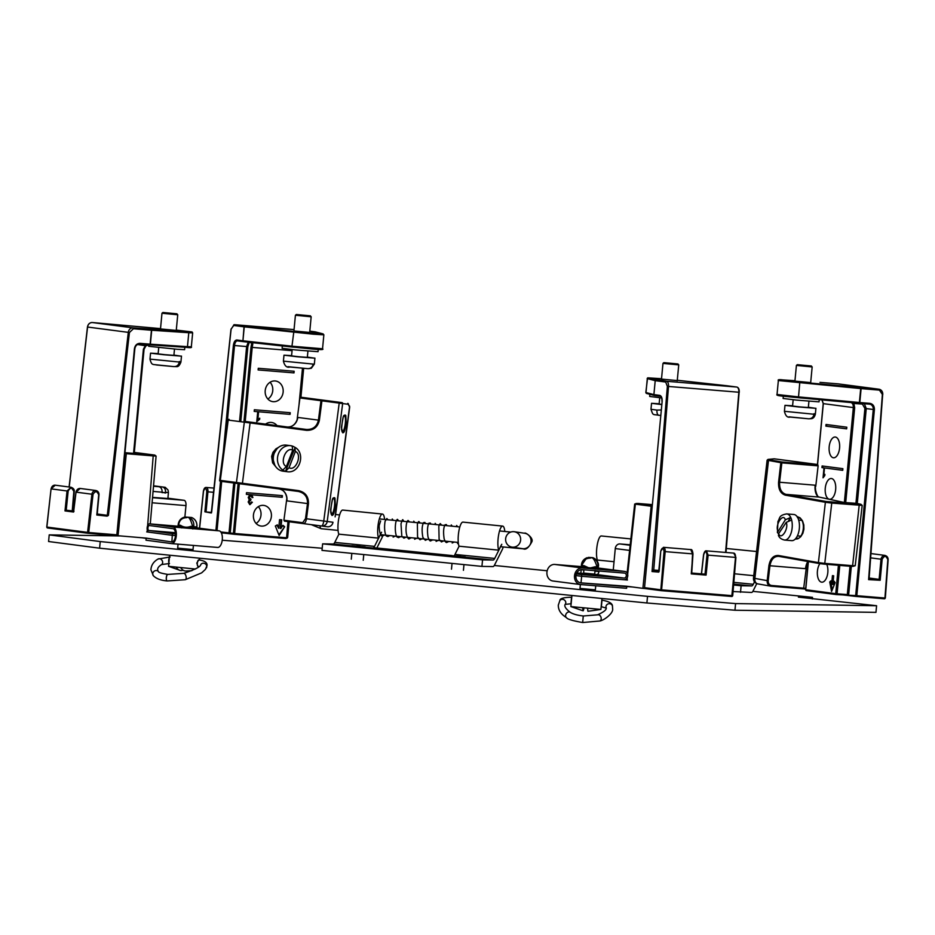 <?xml version="1.0" encoding="UTF-8"?>
<svg xmlns="http://www.w3.org/2000/svg" width="935" height="935" viewBox="0 0 935 935"><rect width="100%" height="100%" fill="white"/><g stroke="black" fill="none" stroke-linecap="round" stroke-linejoin="round"><path stroke-width="1.4" d="M838.461 383.911A5.002 4.324 97.5 0 0 838.286 383.888A5.002 4.324 97.5 0 0 838.099 383.864L878.83 389.205L882.371 394.43L868.603 579.63L869.036 577.959L869.644 578.823L869.036 577.959L882.675 394.441M879.169 390.094L861.112 388.609L859.803 402.541L869.924 403.371C872.928 403.978 874.412 406.059 874.4 409.588L856.811 595.7L884.931 598.014L887.829 559.726C886.298 555.413 884.405 555.285 882.161 559.329L880.174 580.273L879.122 579.349L869.141 578.04M880.174 580.273L868.603 579.63L869.69 578.835L869.036 577.959L869.69 578.835L879.122 579.349L881.027 559.223L870.637 557.856M810.68 382.602L794.925 381.118M782.911 379.914A0.83 0.666 -86.2 0 1 782.934 379.914A0.83 0.666 -86.2 0 0 782.934 379.914L794.96 380.709L782.957 379.914C775.91 379.61 781.531 380.346 799.811 382.123L878.83 389.205A5.002 4.324 -82.5 0 1 879.005 389.229A5.002 4.324 -82.5 0 1 882.675 394.418L869.129 578.204M857.278 503.509L866.254 408.56L864.349 403.721M782.934 379.914C779.112 379.435 777.581 379.645 778.352 380.545L860.808 388.574L860.784 387.721L859.312 403.312L798.338 397.714C780.059 395.937 774.437 395.201 781.485 395.505M874.4 409.588L873.267 409.472L855.677 595.583L836.428 594.578M856.25 596.46L848.185 595.408L848.664 594.66L848.15 595.396L847.32 594.531L849.997 566.248M863.11 403.312L862.409 404.072L864.91 408.431L873.267 409.472A5.002 4.324 -82.5 0 0 869.608 404.165A5.002 4.324 -82.5 0 0 869.445 404.142L869.608 404.165M850.464 402.366C852.463 402.81 853.421 404.539 853.339 407.578L823.326 403.639L822.029 399.888M851.89 402.634L853.854 403.476L854.543 402.716M851.329 566.365L848.664 594.66L837.082 593.807A0.83 0.619 94 0 1 836.381 594.567L836.357 594.567A0.83 0.725 -82.5 0 1 835.738 593.678L805.736 589.728A0.83 0.725 97.5 0 0 806.344 590.639L806.344 590.639A0.83 0.725 97.5 0 0 806.367 590.639L836.322 594.567M822.075 399.946L822.461 399.362L822.075 399.946M826.727 564.343A10.414 5.236 94.7 0 1 827.194 575.902A10.414 5.236 94.7 0 1 821.76 582.189A10.414 5.236 94.7 0 1 817.424 571.133A10.414 5.236 94.7 0 1 819.89 563.63M829.731 581.979L830.946 580.834L831.612 584.305L832.442 575.621L833.681 575.785L832.863 584.468L834.172 581.254L835.13 582.692L831.577 591.458L829.731 581.979L830.806 582.073L832.29 589.693M825.266 488.199A10.414 5.236 94.7 0 1 831.308 478.498A10.414 5.236 94.7 0 1 835.68 489.309A10.414 5.236 94.7 0 1 829.602 499.255A10.414 5.236 94.7 0 1 825.266 488.199M829.181 446.731A10.414 5.236 94.7 0 1 835.236 437.031A10.414 5.236 94.7 0 1 839.595 447.842A10.414 5.236 94.7 0 1 833.529 457.788A10.414 5.236 94.7 0 1 829.181 446.731M826.026 424.478L846.806 427.201L846.642 428.861L825.874 426.138L826.026 424.478M824.799 475.529L823.045 477.832L823.992 467.874L821.947 467.605L822.11 465.957L842.879 468.669L842.727 470.328L824.495 467.944L823.758 475.693L824.904 474.349L824.799 475.529M839.77 565.406L837.082 593.807L835.738 593.678L838.426 565.301M831.612 584.305L832.699 584.387L833.506 575.761M834.861 582.283L833.938 584.55L832.863 584.468M826.739 424.583L826.587 426.196L825.874 426.138M826.587 426.196L846.654 428.826M842.727 470.293L824.495 467.944M823.758 475.693L824.565 475.751M822.823 466.051L822.671 467.675L821.947 467.605M822.671 467.675L823.992 467.874M276.035 467.056L272.623 462.86L271.618 456.432L272.938 452.376L275.907 448.882L278.63 447.304M319.384 420.247C317.76 427.143 313.482 430.509 306.54 430.334L306.4 429.469L250.194 422.106L242.434 483.278L298.639 490.641C305.383 492.266 308.655 496.614 308.457 503.696L306.481 518.773C305.932 521.859 304.88 523.471 303.314 523.612L321.546 525.996A5.213 1.543 -82.5 0 0 323.755 521.04L339.206 403.102L321.921 400.834L319.384 420.247L318.426 420.131C316.942 426.57 312.933 429.679 306.4 429.469L245.169 421.451A0.83 0.725 97.5 0 0 244.339 422.188L236.438 482.495L242.434 483.278L242.083 484.073L298.277 491.436C304.646 492.92 307.72 496.964 307.486 503.568L305.511 518.644L327.215 521.485L342.666 403.558L339.206 403.102L339.066 402.237L321.792 399.981L321.921 400.834L320.962 400.706L318.426 420.131L297.809 417.431L297.248 418.448L299.936 397.959L300.684 397.211L321.792 399.981A0.83 0.725 97.5 0 0 320.962 400.706L299.936 397.959M274.761 465.022L272.085 456.49L276.853 448.952M298.639 490.641L298.277 491.436L235.597 483.231L230.267 482.53L231.179 481.805M335.408 506.805L333.912 513.046C333.468 514.566 332.813 515.372 331.948 515.454L330.569 509.961L332.357 499.968C333.257 497.747 334.134 497.139 334.975 498.133L335.408 506.805M346.242 424.186L344.734 430.427C344.29 431.947 343.636 432.753 342.771 432.835L341.392 427.342L343.18 417.349C344.08 415.128 344.957 414.521 345.81 415.514L346.242 424.186M335.607 514.53L349.678 407.111L348.428 404.306L342.666 403.558A0.83 0.806 -82.5 0 0 341.976 402.623L300.158 397.141M321.546 525.996A5.213 5.037 -82.5 0 0 327.215 521.485L332.977 522.244A5.213 5.037 97.5 0 1 327.308 526.756L321.546 525.996M305.511 518.644L302.706 522.688L303.314 523.612L284.45 521.146M286.87 499.851L286.881 500.868A10.834 9.362 97.5 0 0 279.004 488.911L278.981 488.911C283.527 489.823 286.133 492.967 286.846 498.367L283.913 520.234L302.706 522.688M245.169 421.451L250.194 422.106M335.127 516.856L349.62 406.211L349.035 405.439M286.589 496.169L286.846 498.367M297.54 418.401L296.325 421.884M309.684 332.451L293.929 330.955M211.474 512.415L204.894 511.831L210.843 512.894L211.649 512.193L231.109 329.237L233.575 325.45A0.83 0.725 -82.5 0 1 234.369 324.69L294.058 329.599L234.311 324.679A5.002 2.513 94.7 0 1 234.369 324.69L293.859 331.469L322.961 333.865L309.812 331.142L315.177 331.843A0.83 0.725 -82.5 0 1 315.2 331.843M210.843 512.894L211.649 512.193L210.843 512.894L211.45 512.929M321.488 349.456L243.357 341.649A0.83 0.725 -82.5 0 1 242.714 340.761L236.847 339.989C235.059 340.13 233.902 341.941 233.388 345.412L223.313 451.909M292.059 350.672L252.216 347.399L252.801 343.893L251.994 342.479L251.749 343.192L248.406 341.778L246.63 346.523L239.617 420.727M286.461 538.186L234.136 534.282L285.97 538.537L286.449 537.765L234.627 533.499L234.124 534.282A0.83 0.818 -78.9 0 1 234.042 534.259L234.042 534.259A0.83 0.818 -78.9 0 1 233.399 533.371L220.824 531.957M252.801 343.893L251.749 343.192L250.989 347.271L243.988 421.299M253.443 514.986A10.414 8.999 -82.5 0 1 263.775 505.403A10.414 8.999 -82.5 0 1 271.337 516.891A10.414 8.999 -82.5 0 1 261.064 526.054A10.414 8.999 -82.5 0 1 253.443 514.986M275.334 525.984L277.333 524.851L278.724 528.333L279.553 519.65L281.704 519.825L280.886 528.509L282.896 525.306L284.661 526.756L279.133 535.486L275.334 525.984M265.563 424.128A10.414 8.999 -82.5 0 1 271.606 422.468A10.414 8.999 -82.5 0 1 277.029 425.624M265.213 390.585A10.414 8.999 -82.5 0 1 275.533 381.001A10.414 8.999 -82.5 0 1 283.095 392.49A10.414 8.999 -82.5 0 1 272.821 401.653A10.414 8.999 -82.5 0 1 265.213 390.585M258.282 368.285L294.151 371.242L293.999 372.89L258.118 369.944L258.282 368.285M249.797 504.655L248.172 501.931L249.329 499.991L248.243 497.432L250.007 494.65L246.361 494.346L246.513 492.687L282.393 495.643L282.241 497.303L251.76 494.79L252.894 497.502L252.018 497.595L250.837 495.527L249.177 497.478L250.989 499.442L249.061 502.025L250.066 503.673L251.515 501.978L252.356 502.27L249.89 504.666M250.896 495.527L249.107 495.293L250.896 495.527M259.626 419.371L256.774 421.65L257.721 411.704L254.203 411.412L254.355 409.752L290.236 412.709L290.084 414.369L258.586 411.774L257.861 419.523L259.731 418.19L259.626 419.371L258.189 419.184M239.325 483.711L234.627 533.499L233.399 533.371L238.098 483.559M286.589 537.754L287.98 521.601M256.12 523.436A10.414 8.999 97.5 0 0 258.317 506.653M278.724 528.333L276.853 525.131M278.875 534.832L284.661 526.756M284.041 526.674L282.721 525.599M281.073 519.767L280.255 528.427L280.886 528.509M267.877 399.035A10.414 8.999 97.5 0 0 270.075 382.251M293.999 372.89L293.742 371.207M258.118 369.921L293.578 372.843M251.76 494.79L282.241 497.303M281.821 497.245L281.984 495.608M246.361 494.323L250.007 494.65M290.084 414.369L258.586 411.774M257.861 419.523L256.985 419.406M289.663 414.31L289.815 412.674M254.203 411.388L257.721 411.704M251.351 494.744L249.598 494.592M258.177 411.716L257.3 411.645M252.894 497.502L252.006 497.385M251.48 502.153L252.356 502.27M248.944 500.26L250.662 500.482M725.572 552.445L738.837 392.244A5.002 2.513 -85.3 0 0 736.792 387.055L666.468 381.27A0.83 0.725 97.5 0 0 665.673 382.041L667.368 386.365L652.046 571.542L653.32 569.976L658.813 570.42M665.673 382.041L655.213 380.674L653.892 394.605L659.759 395.376C661.489 395.961 662.284 398.029 662.132 401.559L644.542 587.671L660.835 589.798L664.037 551.521C663.312 547.22 662.214 547.104 660.753 551.171L659.152 571.297L658.766 572.103L652.046 571.542L653.67 570.841L668.513 386.459L739.246 392.268C739.34 389.24 738.533 387.511 736.827 387.055A0.83 0.725 97.5 0 0 736.792 387.055L677.326 380.264M677.256 380.58L661.489 379.096M646.728 393.471A0.83 0.83 -75.5 0 1 646.599 393.448L645.828 392.49L647.593 377.892L661.524 378.71L648.2 377.869L666.468 381.27A5.002 2.513 94.7 0 1 668.513 386.459L667.368 386.365M664.037 551.521L692.554 553.871L690.766 549.581L663.453 547.326L660.753 551.147M706.416 550.867L708.122 555.156L706.077 575.095L705.025 574.172L691.725 573.073M706.989 555.039C706.334 550.738 705.235 550.621 703.693 554.677L701.519 573.856L691.725 573.05L701.519 573.856L701.729 574.698L701.519 573.856L705.025 574.172L706.989 555.039L735.915 557.435L732.596 595.7A0.83 0.725 -82.5 0 1 731.836 596.472L661.501 590.686L665.182 551.627A4.126 2.08 -85.3 0 0 663.453 547.326M706.077 575.095L691.257 573.88L692.858 553.882M692.554 553.871L691.608 573.062M176.259 330.429L160.493 328.933M97.31 514.005L107.291 515.314L128.294 332.369A5.002 4.324 -82.5 0 1 133.062 327.869L188.204 331.82L176.294 330.078L192.049 331.948L192.657 332.848L188.788 332.72L187.468 346.663L191.336 346.78L192.657 332.848M129.427 332.509L133.401 328.746L151.447 330.23L150.126 344.173L140.005 343.332C136.942 343.461 135.084 345.249 134.43 348.732L116.84 534.832L88.72 532.518L93.032 494.358C95.323 490.688 97.205 490.863 98.701 494.895L96.796 515.01L107.081 516.132L108.425 515.442L129.427 332.509L87.574 327.04L69.202 487.018M107.081 516.132L97.228 514.846M97.1 515.033L98.993 494.919A4.126 3.565 97.5 0 0 91.899 494.229L87.586 532.389A0.83 0.725 97.5 0 0 88.194 533.301L47.498 527.959A0.83 0.725 -82.5 0 1 46.867 527.059L51.063 488.876L67.04 490.968L71.083 487.264L74.134 491.646L72.521 510.896M99.005 494.907L95.978 490.524L80.165 488.444L76.051 492.149L73.584 512.041L73.982 511.235L73.584 512.041L64.994 510.907L66.21 510.218L73.584 511.036L72.252 510.861L72.451 511.69L72.24 510.861L73.83 491.623C72.334 487.264 70.441 487.077 68.173 491.085L67.04 490.968L64.994 510.907M134.091 453.487L143.406 349.199L145.872 345.821L137.574 344.501M145.942 345.775L148.607 344.863M147.894 344.805L145.591 345.225L143.406 349.199L133.541 453.452M145.872 345.821L145.591 345.225M652.186 505.496L651.181 506.244L642.894 588.349L626.356 586.187M645.033 588.524L642.894 588.349M651.964 505.484L637.658 503.439L634.678 504.047L651.181 506.244M797.017 516.517L800.138 517.873L802.522 520.865L803.831 524.991L803.901 529.245L802.873 533.301L800.676 536.807L797.812 538.817L795.124 539.179M785.318 495.164L786.019 494.37C781.438 492.92 779.299 488.888 779.591 482.285L781.847 462.86L767.121 460.184L753.47 578.146C753.388 581.173 754.814 583.078 757.736 583.872L771.048 586.222C768.348 585.661 767.051 583.826 767.167 580.705L768.921 565.617C770.23 558.721 773.374 555.343 778.341 555.483L818.405 562.601L825.383 502.282L785.318 495.164C780.526 493.575 778.271 489.239 778.574 482.156L780.83 462.731A0.83 0.608 -79.9 0 1 781.531 461.948L769.201 459.763A0.83 0.608 100.1 0 0 768.5 460.546L754.849 578.508A5.213 3.787 100.1 0 0 757.736 583.872A5.213 3.787 100.1 0 0 758.051 583.908M795.919 538.396L795.884 538.385C799.109 539.542 801.704 536.468 803.679 529.187C803.165 517.335 799.437 518.247 797.345 517.371M778.341 555.483L778.843 556.348L778.341 555.483L778.843 556.348L818.815 563.454M768.921 565.617L769.937 565.745C771.141 559.305 774.122 556.173 778.843 556.348M853.713 566.271L824.319 564.132L824.775 563.396L818.405 562.601A0.83 0.608 -79.9 0 0 818.861 563.466L824.296 564.132L818.92 563.466A0.83 0.608 -79.9 0 1 818.861 563.466L778.762 556.337M817.926 464.94L781.531 461.948L781.847 462.86L818.125 465.852L815.752 486.34L815.156 485.207A10.834 5.446 -85.3 0 0 819.27 497.104L786.019 494.37L826.084 501.487L860.89 504.292L844.328 502.516L819.27 497.104A0.83 0.725 -77.8 0 1 819.434 497.139M803.621 588.898L805.678 589.12L803.597 588.898L806.332 567.65L805.503 568.667L769.937 565.745L768.196 580.822C768.126 583.463 769.248 585.018 771.562 585.485L805.748 588.337M771.048 586.222L771.562 585.485M805.853 567.697L808.191 561.573L806.332 567.65M815.706 491.857L815.285 486.223M806.952 564.156L808.085 562.391M771.071 586.222L803.597 588.898L803.971 588.15L803.586 588.898L770.685 586.175M125.98 452.82L126.307 453.697L153.609 455.941L155.42 455.976L154.778 455.088L134.313 452.411L154.778 455.088L125.021 452.692M146.561 538.151L116.524 535.603M118.02 535.802L126.307 453.697M812.34 598.949L812.492 597.336L798.396 597.126L876.586 605.728L875.966 612.367L734.957 610.228L646.891 602.981L99.601 548.191L48.585 541.517L49.216 534.878L119.75 535.942M595.35 589.868L580.004 588.419M193.031 549.581L177.673 548.132M646.891 602.981L647.523 596.355L100.232 541.564L99.601 548.191M734.957 610.228L735.576 603.589L647.523 596.355M876.586 605.728L735.576 603.589M222.226 540.22L322.201 548.249M494.311 565.476L547.174 570.771M752.874 591.364L812.492 597.336M100.232 541.564L49.216 534.878M169.597 555.203L168.545 566.306L195.392 569.041M197.916 566.4L196.794 563.069L198.793 559.901A3.284 1.122 95.8 0 0 197.343 563.045A3.284 1.122 95.8 0 0 198.126 566.423L199.073 566.552M183.061 570.151A37.645 12.845 -84.2 0 1 180.397 570.479A37.645 12.845 -84.2 0 1 176.177 567.3M180.782 567.767A37.645 12.845 95.8 0 0 185.597 571.016L191.874 570.689M186.825 527.819L191.009 527.246L190.822 526.335C187.152 527.784 183.692 527.422 180.467 525.283L180.665 526.195L184.172 527.574M190.95 527.246L192.832 527.433L191.02 527.246L190.822 526.335L193.685 526.756A0.83 0.783 92.1 0 1 192.879 527.433L196.081 527.55A0.83 0.783 -87.9 0 1 196.023 527.55L192.926 527.433A0.83 0.783 92.1 0 1 192.832 527.433L192.633 526.522C190.67 519.077 188.671 516.132 186.661 517.674C181.963 517.768 179.286 520.234 178.655 525.096L180.467 525.283L180.806 526.206M178.655 525.096L178.854 526.008L180.654 526.195M180.665 526.195L178.106 525.143C178.573 520.737 180.887 518.013 185.025 516.997L191.652 517.499C195.497 519.322 197.238 522.443 196.876 526.872L193.685 526.756C194.281 522.338 192.703 519.217 188.928 517.394L185.036 516.997C180.923 518.013 178.62 520.737 178.153 525.166A0.83 0.783 92.1 0 0 178.842 526.008M196.876 526.872A0.83 0.783 -87.9 0 1 196.081 527.55L196.934 526.849C197.191 522.303 195.438 519.182 191.663 517.499L188.928 517.394M583.966 608.136A37.645 1.566 -84.6 0 1 583.124 610.824L570.888 606.593L600.901 609.433L601.953 598.482M571.916 595.478L571.145 603.811M583.124 610.824A37.645 1.566 -84.6 0 1 582.797 608.019M587.694 608.486A37.645 1.566 95.4 0 0 588.021 611.291L600.901 609.433M595.373 575.399L594.695 574.113L583.592 573.062L582.692 574.207M589.225 568.048L584.106 565.722L584.059 566.61L587.834 567.931M591.189 568.2L595.057 567.662L595.116 566.774L589.693 568.083M582.178 565.535L584.106 565.722L584.059 566.61L582.131 566.423L582.178 565.535C582.68 560.673 585.427 558.195 590.406 558.101C592.498 556.547 594.707 559.504 597.044 566.961L597.886 567.171C598.4 562.741 596.624 559.609 592.568 557.786L586.701 557.868L581.371 565.582M588.419 557.389L592.907 557.657C596.974 559.469 598.774 562.59 598.295 567.007L597.886 567.171A0.83 0.83 68.7 0 1 596.997 567.849L595.069 567.662L595.116 566.774L597.044 566.961L596.997 567.849L594.987 567.65M587.098 557.704L586.701 557.856C583.346 559.352 581.57 561.935 581.371 565.593L584.141 566.622M596.997 567.849L597.781 567.639A0.83 0.83 -111.3 0 0 598.295 567.007C599.23 563.478 597.43 560.369 592.907 557.657L592.568 557.786M503.252 546.94A12.915 3.296 -84.3 0 1 502.165 549.792L494.592 564.95A10.414 2.665 -84.3 0 1 493.002 566.575L481.934 566.4L322.002 550.388L322.622 543.854L333.187 544.018A10.414 2.665 95.7 0 0 334.777 542.405L338.891 534.165M481.934 566.4L482.553 559.878L322.622 543.854M482.553 559.878L493.131 560.03A10.414 2.665 95.7 0 0 494.72 558.417L501.779 544.287M501.324 544.988L498.729 550.166A12.915 3.296 -84.3 0 1 498.519 535.545A12.915 3.296 -84.3 0 1 502.691 526.101A12.915 3.296 -84.3 0 1 504.795 531.477M381.106 532.95L378.523 538.128L338.797 534.154A12.915 3.296 -84.3 0 1 338.587 519.533A12.915 3.296 -84.3 0 1 342.748 510.078L382.473 514.063A12.915 3.296 -84.3 0 1 384.589 519.439M452.189 555.565L373.603 547.688A10.414 2.665 95.7 0 0 374.514 546.379L381.562 532.249M459.097 546.192L454.983 554.443A10.414 2.665 -84.3 0 1 454.211 555.624M502.691 526.101L462.954 522.116A12.915 3.296 95.7 0 0 458.793 531.571A12.915 3.296 95.7 0 0 459.003 546.192L498.729 550.166M383.034 534.913A12.915 3.296 -84.3 0 1 381.959 537.765L376.84 548.015M378.523 538.128A12.915 3.296 -84.3 0 1 378.313 523.506A12.915 3.296 -84.3 0 1 382.473 514.063M756.766 583.604L753.154 590.838A10.414 2.665 -84.3 0 1 751.565 592.451L733.063 591.539M740.508 592.287L741.116 585.754L733.601 585.006M598.751 571.507L594.976 571.133M583.884 570.011L581.184 569.742L580.845 573.249M741.116 585.754L751.693 585.918A10.414 2.665 95.7 0 0 753.283 584.305L754.487 581.886M581.184 569.742L583.908 569.789L583.592 573.062M597.033 560.895L597.453 560.053M614.038 561.713L597.36 560.042A12.915 3.296 -84.3 0 1 597.149 545.421A12.915 3.296 -84.3 0 1 601.31 535.965L630.856 538.922M734.548 573.774L753.762 575.691M338.061 530.402L321.243 528.719A7.772 1.987 95.7 0 0 321.243 528.719A7.772 1.987 95.7 0 1 321.091 528.684A7.772 1.987 95.7 0 1 320.004 525.797M513.923 531.688A7.772 7.515 98.4 0 1 520.561 540.524A7.772 7.515 98.4 0 1 511.983 547.104A7.772 7.515 98.4 0 1 505.671 538.49A7.772 7.515 98.4 0 1 513.923 531.688M380.627 520.889L379.178 525.552L380.627 520.889M362.733 547.244L353.535 546.391M356.796 545.911L360.01 546.215L356.796 545.911M463.9 557.389L454.41 556.465M460.604 556.29L460.067 556.313C455.532 555.846 455.707 555.834 460.604 556.29M310.42 315.831L296.325 314.499L310.42 315.831L310.958 316.766L295.413 315.259L293.906 331.154M292.164 349.596L291.568 355.896L298.522 356.714L307.334 357.38L307.931 351.092M291.591 355.616L283.983 355.183L297.634 356.796L314.499 358.14L307.358 357.112M314.92 358.105L314.359 364.077L313.167 364.089C312.547 367.163 310.724 368.682 307.662 368.647L289.897 366.999C286.811 367.899 284.649 365.947 283.41 361.144L313.167 364.089M311.343 368.25L314.359 364.077L311.343 368.25L308.714 368.647M677.992 363.972L663.885 362.64L677.992 363.972L678.74 364.884L662.973 363.388L661.477 379.283M659.736 397.737L659.14 404.025L661.746 404.399M659.163 403.756L651.543 403.312L661.735 404.586M661.22 409.974L656.943 410.103C656.802 413.223 657.469 414.953 658.941 415.304L658.871 415.292C652.455 414.076 653.32 415.946 650.982 409.285L656.943 410.103M660.706 415.397L658.941 415.304M176.984 313.809L162.889 312.477L176.984 313.809L177.381 314.744L161.977 313.237L160.481 329.132M158.728 347.575L158.132 353.874L164.817 354.669L173.898 355.358L174.494 349.071M158.167 353.594L150.547 353.161L163.66 354.716L180.782 356.106L173.922 355.09M180.771 362.079L180.923 362.055C179.66 365.386 178.211 366.906 176.551 366.625L180.771 362.079L179.333 361.459L179.275 362.044C178.667 365.117 176.867 366.637 173.875 366.602L156.566 364.989C152.873 364.089 151.645 365.69 149.986 359.122L179.275 362.044M176.551 366.613L174.915 366.602M811.416 365.994L797.321 364.662L811.416 365.994L811.907 366.917L796.41 365.41L794.902 381.305M793.16 399.759L792.564 406.047L799.413 406.865L808.331 407.543L808.927 401.244M792.588 405.778L784.979 405.334L798.42 406.935L815.402 408.291L808.354 407.263M815.273 414.252L815.355 414.228C814.584 416.881 813.356 418.354 811.673 418.646L815.273 414.252L814.058 413.656L813.999 414.24C813.392 417.302 811.568 418.833 808.53 418.798L790.133 417.057C787.422 417.793 785.517 415.876 784.418 411.307L813.999 414.24M811.673 418.646L809.57 418.786M146.117 538.338L143.102 537.941A5.002 2.384 94.8 0 1 142.774 537.835M171.9 541.961L146.141 538.116M146.725 531.886L172.297 535.311L171.876 541.961M146.152 538.525L145.989 540.185L171.561 543.609A8.333 3.962 -85.2 0 0 171.654 543.621A8.333 3.962 -85.2 0 0 176.294 535.743A8.333 3.962 -85.2 0 0 173.127 527.013L149.53 523.857A4.161 1.987 -85.2 0 0 149.483 523.857A4.161 1.987 -85.2 0 0 147.157 527.796A4.161 1.987 -85.2 0 0 148.747 532.155L172.297 535.311M184.885 517.02L185.971 505.601A5.002 2.384 -85.2 0 0 184.078 500.307L167.914 498.191M148.361 532.027L147.099 531.922M171.724 541.949A6.662 3.167 94.8 0 0 171.795 541.949A6.662 3.167 94.8 0 0 175.499 535.65A6.662 3.167 94.8 0 0 172.975 528.672L149.366 525.517A2.501 1.192 94.8 0 1 149.366 525.517A2.501 1.192 94.8 0 0 147.952 527.878A2.501 1.192 94.8 0 0 148.899 530.496L172.507 533.651L172.344 535.311L175.511 535.58M188.005 527.585L181.472 526.849M171.748 543.621L217.575 547.431A8.333 3.962 -85.2 0 0 217.668 547.442A8.333 3.962 -85.2 0 0 222.296 539.565A8.333 3.962 -85.2 0 0 219.141 530.846L195.532 527.691A4.161 1.987 -85.2 0 0 195.485 527.679A4.161 1.987 -85.2 0 0 195.438 527.679M175.523 533.429L170.731 532.763L175.476 532.997M172.507 533.651L175.546 533.908M632.82 587.028L626.824 586.549M626.847 586.245L580.448 582.844M630.213 544.778L619.975 543.948A5.002 4.243 97.3 0 0 615.277 548.576L613.255 569.964M581.009 582.926L581.64 576.287M627.432 580.016L623.89 579.723M627.034 579.957L626.368 579.817M624.007 578.064A2.501 2.115 -82.7 0 0 624.475 573.085L582.201 569.649A6.662 5.657 -82.7 0 0 575.948 575.691A6.662 5.657 -82.7 0 0 580.728 582.891A6.662 5.657 -82.7 0 0 580.951 582.914L626.742 586.642L626.59 588.302L580.787 584.574A8.333 7.071 -82.7 0 1 580.518 584.55A8.333 7.071 -82.7 0 1 574.546 575.539A8.333 7.071 -82.7 0 1 582.365 567.989L624.627 571.425A4.161 3.53 -82.7 0 1 624.767 571.437A4.161 3.53 -82.7 0 1 627.759 575.937A4.161 3.53 -82.7 0 1 623.844 579.723L581.57 576.287L581.734 574.628L624.007 578.064L596.413 574.522A2.501 2.115 97.3 0 0 598.622 570.981M595.583 568.281L586.981 567.568M553.204 581.032A8.333 7.071 -82.7 0 1 552.924 580.997A8.333 7.071 -82.7 0 1 546.963 571.998A8.333 7.071 -82.7 0 1 554.771 564.448L583.487 566.785M596.285 567.825L597.044 567.884A4.161 3.53 -82.7 0 1 597.184 567.896A4.161 3.53 -82.7 0 1 597.325 567.919M576.801 572.921L583.288 573.447M594.847 574.394L596.413 574.522M576.603 573.319L583.043 573.763M595.104 574.896L576.544 573.447M576.357 573.938L581.734 574.628M581.57 576.287L575.972 575.563M153.527 485.955L162.398 486.971C164.595 487.497 165.659 489.332 165.6 492.464L168.44 492.535L167.879 498.507L152.545 497.385M165.6 492.464L162.071 492.64M153.515 486.095L158.903 486.726C161.101 487.252 162.176 489.087 162.106 492.207L165.542 493.037M802.721 521.999A10.25 5.154 94.7 0 1 801.108 535.697A10.25 5.154 94.7 0 1 800.839 536.106M797.578 538.233A10.25 5.154 94.7 0 1 797.333 538.221A10.25 5.154 94.7 0 1 796.234 537.882M797.871 517.955A10.25 5.154 94.7 0 1 798.981 517.791M274.282 463.935A10.25 8.859 -82.5 0 1 276.117 449.864M286.437 466.46L282.849 470.083A13.125 11.337 97.5 0 0 285.479 471.333L295.203 447.444C305.955 453.791 299.492 473.916 287.103 471.696L282.943 471.147A13.125 11.337 -82.5 0 1 273.406 456.666A13.125 11.337 -82.5 0 1 286.355 445.13L290.516 445.668A13.125 11.337 -82.5 0 1 292.152 446.03L292.725 450.202L286.437 466.46C279.109 463.795 285.946 446.124 292.725 450.202M295.355 451.453C302.671 454.118 295.846 471.789 289.067 467.71L295.355 451.453L294.782 447.281A13.125 11.337 97.5 0 0 293.496 446.556A13.125 11.337 97.5 0 0 292.515 446.147M282.849 470.083A13.125 11.337 -82.5 0 1 278.139 454.644A13.125 11.337 -82.5 0 1 290.516 445.668L292.152 446.03M289.067 467.71L285.479 471.333A13.125 11.337 -82.5 0 0 287.103 471.696M778.598 533.745L777.417 532.576L777.955 521.414C780.152 518.083 778.504 515.36 786.686 513.899L793.873 514.495A13.125 6.592 94.7 0 1 799.367 528.111A13.125 6.592 94.7 0 1 791.723 540.64L784.535 540.056A13.125 6.592 94.7 0 0 790.928 533.534A13.125 6.592 94.7 0 0 791.629 520A13.125 6.592 -85.3 0 0 790.718 517.429L788.626 520.538M791.629 520L786.241 522.373L778.715 533.546L778.434 535.428C779.264 537.742 781.298 539.285 784.535 540.056M777.417 532.576L785.33 519.813L790.718 517.429A13.125 6.592 94.7 0 0 786.686 513.899M649.883 394.301L649.685 396.44L661.688 397.936M783.331 396.195L783.109 398.462L796.456 400.087L819.037 401.863L819.247 399.631M282.335 345.95L282.113 348.311L295.448 349.935L318.04 351.7L318.251 349.421M148.817 344.875L148.688 346.289L177.58 349.316L184.604 349.678L184.838 347.294M882.371 394.43L882.78 394.441C882.78 391.555 881.518 389.813 879.005 389.229L838.087 383.864L820.03 382.38A0.83 0.666 -86.2 0 0 820.007 382.38M838.087 383.864L820.042 382.38M808.284 561.584L805.619 589.728L806.344 590.639L856.285 596.472A0.83 0.725 97.5 0 1 855.677 595.583L856.811 595.7L856.308 596.472A0.83 0.725 97.5 0 0 856.308 596.472L884.428 598.786L885.34 598.014L888.133 559.749M869.924 403.371L869.433 404.142L859.3 403.312L869.433 404.142M882.161 559.329L881.027 559.223A4.126 3.565 97.5 0 1 888.133 559.714L885.118 555.425L870.964 553.567M887.829 559.726L885.34 598.014L884.44 598.786A0.83 0.725 97.5 0 0 885.223 598.026M798.35 397.714C787.165 396.346 775.185 396.089 777.032 394.476L798.525 396.908L798.35 397.714L859.312 403.312L859.487 402.506L798.525 396.908L799.811 382.123M855.946 503.287L864.91 408.431M862.409 404.072L853.854 403.476L854.672 407.707L845.696 502.726M823.326 403.639L817.529 464.905M808.389 561.608L805.725 589.751M844.363 502.516L853.339 407.578L854.672 407.707M306.54 430.334L228.21 420.072L220.298 480.38L236.438 482.495A0.83 0.725 97.5 0 0 237.046 483.418L242.083 484.073M308.457 503.696L286.881 500.868M288.389 521.66L327.308 526.756L288.389 521.66L286.87 537.789L285.97 538.537M279.004 488.911L233.154 482.904A0.83 0.818 -82.6 0 1 233.154 482.904L237.046 483.418M287.302 426.968A10.834 9.362 97.5 0 0 297.809 417.431M341.976 402.623L339.066 402.237M333.456 498.285A8.193 2.092 -82.5 0 1 334.414 506.676A8.193 2.092 -82.5 0 1 331.329 514.53L330.674 511.959C331.644 501.592 332.579 497.034 333.479 498.273L333.409 498.285M344.279 415.678A8.193 2.092 -82.5 0 1 345.237 424.058A8.193 2.092 -82.5 0 1 342.152 431.912L341.497 429.34C342.467 418.974 343.402 414.415 344.302 415.654L344.232 415.666M348.428 404.306A0.83 0.806 -82.5 0 0 347.738 403.382L349.678 407.111M230.267 482.53L222.472 481.502C220.438 481.595 219.48 481.186 219.596 480.286L220.298 480.38A0.83 0.725 97.5 0 0 220.905 481.303M228.21 420.072L229.028 419.336A0.83 0.725 97.5 0 0 228.21 420.072M303.536 368.343L300.801 397.235M289.032 521.742L287.548 537.426A0.83 0.725 -82.5 0 1 286.788 538.198M220.543 481.256L215.903 530.414M233.575 325.45L244.035 326.829L242.936 340.784L244.245 326.853L313.272 334.192L323.861 334.835L323.089 333.889A0.83 0.83 104.5 0 0 322.961 333.865M199.611 528.228L203.514 491.226C204.987 487.532 206.086 487.708 206.799 491.716L204.894 511.831M303.232 368.32L300.509 397.188M288.74 521.707L287.548 537.426M293.859 331.469L291.965 346.195L322.54 348.767L323.861 334.835M244.83 326.058L244.035 326.829A0.83 0.725 -82.5 0 1 244.83 326.058M315.282 331.855A0.83 0.83 104.5 0 0 315.153 331.843L323.089 333.889M227.427 420.54L234.521 345.529L233.388 345.412M217.025 530.554L221.677 481.408M240.844 420.89L247.857 346.651L234.521 345.529A5.002 2.513 94.7 0 1 237.42 340.878A5.002 2.513 94.7 0 1 237.443 340.878A0.83 0.725 -82.5 0 1 236.847 339.989M243.299 341.637L237.49 340.878A0.83 0.725 -82.5 0 1 237.455 340.878L243.345 341.649L242.936 340.784L291.965 346.195L292.375 347.06L243.345 341.649M206.027 511.971L207.932 491.833L206.799 491.716M213.648 492.301L207.932 491.833A4.126 2.08 -85.3 0 0 206.203 487.451L214.103 488.105M289.149 521.753L287.664 537.438L286.753 538.198L286.905 537.391M233.96 534.247L221.35 532.81L228.549 533.406L229.04 532.634L233.727 482.986M231.003 533.663A0.83 0.818 -78.9 0 1 230.267 532.763L234.954 483.138M247.857 346.651L249.131 342.677M245.215 421.463L252.216 347.399L250.989 347.271M298.966 405.346L302.473 368.261M249.177 497.478L248.254 497.362M248.172 501.908L249.061 502.025M725.876 552.468L739.129 392.268L725.992 552.468M658.731 571.262L653.67 570.841L658.731 571.262M736.909 387.078A0.83 0.725 97.5 0 0 736.827 387.055L726.366 385.688A0.83 0.725 97.5 0 0 726.331 385.688L677.279 380.264M662.132 401.559L644.542 587.671A0.83 0.725 97.5 0 0 645.173 588.559L661.419 590.686M659.759 395.376A0.83 0.725 97.5 0 0 660.402 396.265C661.396 396.346 661.945 398.111 662.015 401.536M647.149 378.558L655.108 380.65A0.83 0.83 -75.5 0 1 656.008 379.902A0.83 0.725 97.5 0 0 655.213 380.674L653.892 394.605A0.83 0.725 97.5 0 0 654.535 395.493L660.344 396.253M660.753 551.171L658.696 571.682M644.425 587.648L645.15 588.547L661.442 590.686A0.83 0.725 -82.5 0 1 660.835 589.798L732.596 595.7M645.828 392.49L645.98 392.56A0.83 0.83 -75.5 0 0 646.599 393.448L654.512 395.493A0.83 0.83 104.5 0 1 653.787 394.582L645.98 392.56L647.301 378.628A0.83 0.83 -75.5 0 1 648.2 377.869M733.776 553.111A4.126 2.08 94.7 0 1 735.506 557.4L731.801 596.472L732.713 595.712L735.915 557.435L733.776 553.111L706.451 550.867C705.317 550.493 704.359 551.755 703.576 554.665L701.414 573.845M72.649 510.767L73.608 510.896M87.574 327.028L87.574 327.04A5.002 4.324 97.5 0 1 92.331 322.528L133.062 327.869L133.401 328.746M106.473 516.062A0.83 0.725 -82.5 0 0 107.291 515.314L108.425 515.442M92.331 322.528L160.528 328.617L92.331 322.528C89.666 322.598 88.042 324.094 87.458 327.028L69.085 486.995M51.18 488.9A4.126 3.565 -82.5 0 1 55.258 485.183L51.063 488.876L46.75 527.036L47.475 527.959L88.194 533.301A0.83 0.725 97.5 0 0 88.217 533.301L116.337 535.615L117.249 534.855L134.43 348.732M188.204 331.82A0.83 0.666 93.8 0 1 188.788 332.72L151.692 330.254L151.108 329.354A0.83 0.666 93.8 0 1 151.692 330.254L150.371 344.185L149.647 344.945A0.83 0.666 -86.2 0 0 150.371 344.185L187.468 346.663A0.83 0.666 -86.2 0 1 186.755 347.411L139.525 344.115L140.005 343.332M46.867 527.059L88.72 532.518L88.229 533.301L116.349 535.615A0.83 0.725 97.5 0 0 117.132 534.855M117.144 534.843L134.839 348.755C135.446 345.693 137.013 344.138 139.525 344.115L186.731 347.411A0.83 0.666 -86.2 0 0 186.755 347.411C190.576 347.902 192.107 347.691 191.336 346.78M134.733 348.732A5.002 4.324 -82.5 0 1 139.514 344.115L139.525 344.115M97.205 515.045L98.701 494.895M76.051 492.149L93.032 494.358M73.573 511.176L66.21 510.218L68.173 491.085M637.658 503.439L652.268 504.631L637.647 503.427L637.156 504.21L637.658 503.439M636.151 503.416L635.356 504.164L627.654 574.3M627.303 577.514L627.034 579.981M753.47 578.146L768.196 580.822M778.574 482.156L815.156 485.207M826.084 501.487A0.83 0.608 100.1 0 0 825.383 502.282L831.753 503.077L831.437 502.153M852.101 566.423L852.615 565.687L824.775 563.396L831.753 503.077L862.187 505.403L855.209 565.733L852.615 565.687L859.277 504.444M807.887 561.514A10.834 5.446 -85.3 0 0 805.503 568.667M769.201 459.763L768.196 459.412A0.83 0.806 -95.6 0 0 768.021 459.401L767.121 460.184M817.459 464.508L774.122 458.828L768.196 459.412M768.021 459.401L774.285 458.828A10.834 2.758 -82.5 0 0 774.122 458.828A0.83 0.806 -95.6 0 0 773.771 458.863M817.459 464.485L774.285 458.828A10.834 2.758 -82.5 0 1 774.449 458.875M147.625 525.704L153.27 455.065M155.42 455.976L154.778 455.088L156.087 456.093L150.278 523.927M147.099 531.933L147.262 529.993M152.732 574.043A3.284 2.957 -40.2 0 1 158.389 571.507A3.284 2.957 -40.2 0 1 158.389 571.519C156.741 569.286 157.805 566.972 161.58 564.565A3.284 2.653 -123.1 0 0 162.012 560.357A3.284 2.653 -123.1 0 0 158.003 559.06C153.597 561.631 151.225 565.196 150.909 569.754L153.375 575.75A3.284 2.957 -40.2 0 1 152.732 574.043M198.793 559.901C204.636 560.719 207.383 562.601 207.032 565.535L205.408 569.392L201.656 572.851L185.247 579.723L167.155 580.939A3.284 1.122 -84.2 0 1 167.108 580.927A3.284 1.122 -84.2 0 1 166.278 578.777A3.284 1.122 -84.2 0 1 167.33 574.593A3.284 1.122 -84.2 0 1 167.774 574.406A3.284 1.122 -84.2 0 1 167.797 574.406C161.404 573.354 158.284 572.395 158.389 571.507M168.884 562.753A3.284 1.122 -84.2 0 1 169.364 557.657M153.375 575.75C156.239 578.66 160.808 580.39 167.108 580.927A3.284 1.122 -84.2 0 1 166.336 578.777A3.284 1.122 -84.2 0 1 167.388 574.604A3.284 1.122 -84.2 0 1 167.821 574.406L167.774 574.406M185.247 579.723A3.284 1.625 -104.2 0 0 186.205 577.456A3.284 1.625 -104.2 0 0 183.634 573.365L167.821 574.406M206.401 567.954A3.284 3.004 -149.3 0 0 204.321 563.361A3.284 3.004 -149.3 0 0 200.756 564.611C200.663 566.715 194.948 569.637 183.634 573.365M582.119 566.423A0.83 0.83 68.7 0 1 581.371 565.593M565.605 615.475A3.284 2.525 -56.9 0 1 567.311 612.53A3.284 2.525 -56.9 0 1 570.151 612.261C565.43 608.58 563.852 605.845 565.418 604.08A3.284 2.992 -147.2 0 0 565.418 604.068A3.284 2.992 -147.2 0 0 559.901 600.515L558.3 605.12C558.23 609.421 560.264 613.115 564.389 616.2L566.563 617.754A3.284 2.525 -56.9 0 1 565.605 615.475M582.68 622.441L583.288 616.06M565.149 604.372L570.923 603.788L571.542 597.255C563.782 597.371 559.901 598.458 559.901 600.515M566.563 617.754C567.545 619.262 572.91 620.84 582.645 622.511L583.265 615.978C577.398 615.323 573.026 614.085 570.151 612.261M582.704 622.523L599.849 620.992A3.284 2.361 -109.8 0 0 601.205 618.876A3.284 2.361 -109.8 0 0 600.13 615.709A3.284 2.361 -109.8 0 0 597.617 614.821L583.323 615.99M606.032 607.411L606.359 608.136L601.38 606.698L602 600.165C608.954 601.392 612.437 603.367 612.448 606.067A3.284 3.027 168.2 0 0 608.627 603.776A3.284 3.027 168.2 0 0 606.032 607.411C605.483 608.112 608.977 609.597 597.617 614.821M493.131 560.03L465.338 557.248M452.072 555.928L365.129 547.22M351.864 545.888L333.187 544.018M454.983 554.443L494.72 558.417M334.777 542.405L374.514 546.379M751.693 585.918L733.683 584.118M733.823 582.353L753.283 584.305M500.576 546.683L510.942 547.711A7.772 1.987 -84.3 0 1 510.919 547.711A7.772 1.987 -84.3 0 1 510.042 546.543M510.942 547.711L523.308 548.833C525.867 550.06 528.707 547.746 531.816 541.868C533.967 537.894 524.745 531.746 524.675 533.266A7.772 7.515 98.4 0 1 531.022 541.704A7.772 7.515 98.4 0 1 522.396 548.646L522.49 548.658M351.852 546.11L365.164 546.952L351.887 545.689M462.544 557.248L452.049 556.138L462.544 557.248M465.314 557.389L452.049 556.138M465.361 556.98L452.084 555.729M287.992 366.684L307.662 368.647M154.591 364.65L173.875 366.602M789 416.835L808.53 418.798M185.971 505.601L152.089 502.785M184.078 500.307L152.522 497.677M175.441 532.705L148.899 530.496M173.127 527.013L219.141 530.846M149.483 523.857L181.156 526.487L149.53 523.857M626.392 579.583L625.375 579.455M629.594 550.411L615.277 548.576M630.155 545.257L619.975 543.948M554.771 564.448L582.365 567.989M624.627 571.425L597.044 567.884M162.106 492.207L153.06 491.413M158.903 486.726L153.504 486.247M168.44 492.535L168.043 490.022L165.226 487.31L153.539 485.803L162.398 486.971M786.241 522.373C789.011 528.766 780.83 540.909 778.715 533.546M777.803 530.986C775.033 524.605 783.214 512.45 785.33 519.813M884.44 598.786L856.32 596.472M777.032 394.476L778.352 380.545M817.424 464.905L823.209 403.628L821.958 399.888M276.737 449.092L272.202 456.502L274.68 464.87M219.596 480.286L227.497 419.979M287.127 426.956C291.732 427.237 295.063 424.864 297.131 419.815M211.345 512.614L230.992 329.202L234.311 324.679M303.653 368.355L300.918 397.246M199.506 528.217L203.398 491.191C203.935 488.584 204.87 487.334 206.203 487.451M292.375 347.06C307.358 348.323 325.871 350.941 322.54 348.767M234.136 534.282L228.549 533.406M300.123 397.48L302.882 368.296M654.512 395.493L660.379 396.253M690.766 549.581C691.83 549.219 692.566 550.657 692.975 553.894L691.713 573.19M661.489 590.686L731.813 596.472M72.638 510.907L74.239 491.658C74.625 489.73 73.573 488.269 71.083 487.264L55.258 485.183M117.249 534.855L116.349 535.615M80.165 488.444C78.061 488.421 76.658 489.648 75.934 492.126L73.514 511.609M134.208 453.498L144.06 349.246L145.942 345.845L148.653 344.863M626.356 579.875L626.497 578.672M627.116 573.003L634.678 504.047M862.187 505.403L860.96 504.304L856.472 503.334L844.399 502.527L819.352 497.116C818.043 497.397 816.781 495.047 815.554 490.069M824.296 564.132L852.136 566.423L855.209 565.733M199.459 559.971L199.623 558.207M180.397 570.479L168.569 566.318M192.996 549.874L193.416 545.421M177.65 548.424L178.059 544.147M181.729 527.913L180.537 526.16M194.34 527.469L192.832 528.965M161.58 564.565L169.492 563.501M158.003 559.06L170.158 556.968M570.864 606.581L571.133 603.765M595.326 590.16L595.735 585.789M579.969 588.711L580.366 584.527M594.695 574.113L595.022 570.689M584.059 568.188L582.856 566.446M596.67 567.744L595.163 569.24M598.295 567.007L597.781 567.639M612.448 606.067L612.624 608.743C613.605 613.126 604.255 620.244 599.849 620.992M756.555 551.51L726.32 548.483M510.755 532.073L499.559 530.951M459.821 526.966L379.341 518.913M339.615 514.94L335.431 514.519M458.267 542.44L380.37 534.645M311.332 524.664L321.091 528.684M524.675 533.266L514.262 531.723M522.396 548.646L511.983 547.104M379.166 525.762C379.329 536.222 382.38 536.386 382.438 536L384.472 535.054M387.943 519.778L386.88 518.504L385.091 521.274C383.584 530.18 385.863 536.795 386.728 536.071L387.826 536.561L389.825 535.591M393.296 520.316L392.256 519.019M393.132 537.099L395.178 536.129M398.672 520.853L397.632 519.579C397.352 518.937 396.767 519.731 395.891 521.975C394.336 529.818 396.206 537.52 397.422 537.146L398.52 537.625L400.566 536.667M404.037 521.391L402.973 520.117C402.786 518.937 402.132 520.176 400.998 523.845L401.816 536.293L403.92 538.163L405.919 537.204M409.401 521.917L408.338 520.631C407.789 520.129 407.157 521.181 406.468 523.799C404.656 535.732 408.887 540.114 409.226 538.712L411.271 537.742M414.766 522.455L413.738 521.181M414.602 539.226L416.659 538.279M420.131 522.992L419.067 521.742C418.763 521.134 418.202 521.894 417.384 524.021L417.559 537.041L420.014 539.775L422.024 538.817M425.495 523.53L424.899 522.431L423.602 522.583C421.93 525.727 421.685 530.671 422.877 537.403L425.332 540.325L427.365 539.343M430.86 524.067L430.38 523.051L428.966 523.144C427.424 525.844 427.096 530.484 428.008 537.064C429.083 540.056 429.971 541.318 430.696 540.851L432.753 539.892M436.236 524.605L435.172 523.343M436.096 541.377L438.118 540.43M441.589 525.143L440.525 523.857C440.245 523.203 439.684 524.009 438.819 526.276L439.111 539.413L441.449 541.938L443.459 540.956M446.953 525.68L446.404 524.593L445.095 524.722C443.494 527.457 443.178 532.167 444.148 538.852C445.165 541.657 446.042 542.861 446.778 542.452L448.835 541.494M452.33 526.218L451.266 524.956M452.189 542.99L454.211 542.031M457.683 526.756L456.631 525.482M457.554 543.551L458.384 543.434M363.224 560.275L363.773 554.572M351.279 559.153L351.829 553.38M360.594 546.519L356.445 546.122M463.433 570.315L463.97 564.6M451.488 569.181L452.026 563.408M456.654 556.15L460.791 556.547M311.168 316.743L309.672 332.638M296.325 314.499L295.413 315.259M283.983 355.183L283.41 361.144M678.74 364.884L677.232 380.779M663.885 362.64L662.985 363.388M651.543 403.312L650.982 409.285M177.744 314.721L176.236 330.616M162.889 312.477L161.977 313.237M150.547 353.161L149.986 359.122M181.483 356.083L180.923 362.055M812.164 366.906L810.668 382.801M797.321 364.662L796.41 365.41M784.979 405.334L784.418 411.307M815.916 408.256L815.355 414.228M171.654 543.621L217.668 547.442M597.184 567.896L624.767 571.437M552.924 580.997L580.518 584.55M801.856 520.374L798.689 520.105M800.781 536.164L797.391 535.884"/></g></svg>
